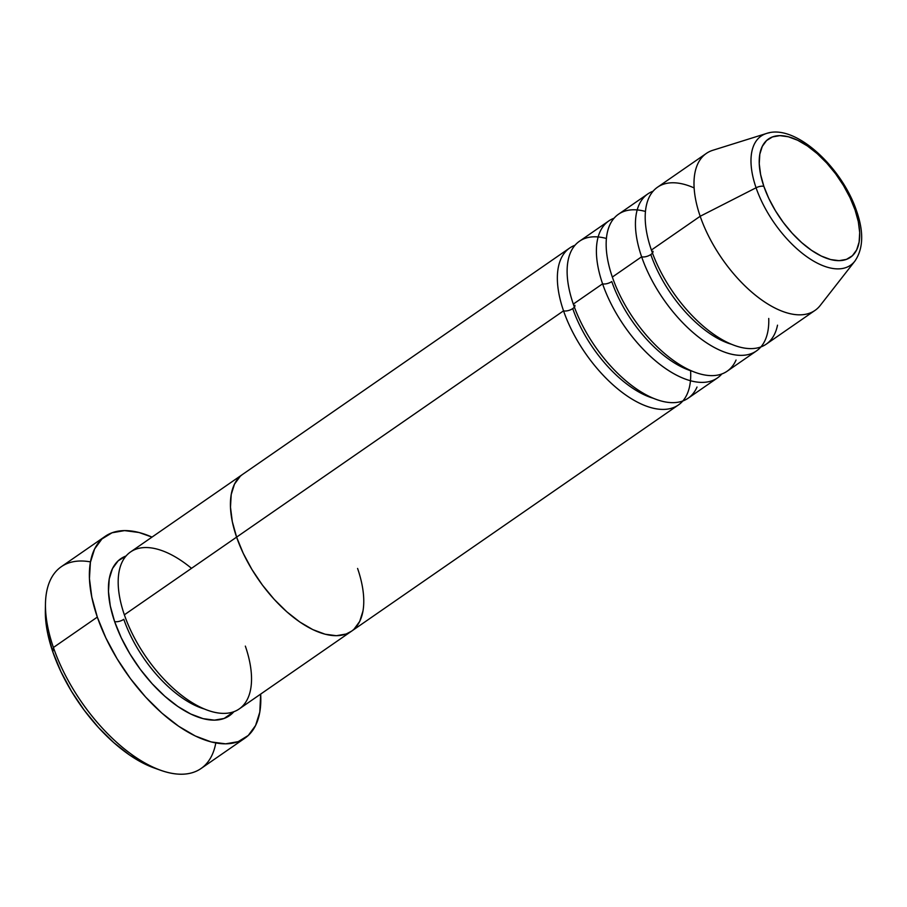 <?xml version="1.0" encoding="UTF-8"?>
<svg xmlns="http://www.w3.org/2000/svg" width="907" height="907" viewBox="0 0 907 907"><rect width="100%" height="100%" fill="white"/><g stroke="black" fill="none" stroke-linecap="round" stroke-linejoin="round"><path stroke-width="1.36" d="M105.246 536.298L61.325 566.694A122.74 60.44 55.3 0 0 53.411 647.496L52.844 651.986A115.915 57.084 55.3 0 0 154.145 767.968L160.664 770.292A122.74 60.44 -124.7 0 1 53.411 647.496A122.74 60.44 55.3 0 0 201.025 768.535L244.947 738.139A122.74 60.44 -124.7 0 1 97.321 617.1L53.411 647.496L97.321 617.1A122.74 60.44 -124.7 0 1 105.246 536.298A122.74 60.44 -124.7 0 1 152.002 537.103L139.043 532.511L124.565 530.606L112.026 532.783L101.913 538.985L94.611 548.95L90.405 562.317L89.442 578.564L91.788 597.055L97.321 617.1L105.847 637.904L117.037 658.697L130.461 678.663L145.596 697.029L161.865 713.095L178.645 726.246L195.288 735.985L211.15 741.926L225.628 743.842L238.167 741.654L248.28 735.452L255.581 725.487L259.799 712.12L260.66 694.093A122.74 60.44 -124.7 0 1 244.947 738.139M215.798 742.946A122.74 60.44 -124.7 0 1 160.664 770.292M204.438 709.025A88.637 43.649 -124.7 0 1 123.806 619.311A6.814 2.936 -19 0 1 114.611 621.567A95.462 47.005 -124.7 0 1 126.084 555.98L118.171 560.809L112.491 568.564L109.225 578.961L108.477 591.591L110.303 605.978L114.611 621.567A6.814 2.936 161 0 0 123.806 619.311A88.637 43.649 55.3 0 0 190.3 702.959M191.513 568.338A95.462 47.005 55.3 0 0 130.529 551.966A95.462 47.005 55.3 0 0 124.361 614.81A95.462 47.005 55.3 0 0 239.187 708.957L351.417 631.272A95.462 47.005 -124.7 0 1 236.602 537.125L124.361 614.81L236.602 537.125L243.235 553.315L251.931 569.483L262.372 585.015L274.141 599.3L286.805 611.794L299.854 622.032L312.79 629.605L325.137 634.22L336.395 635.705L346.145 634.004L351.587 631.159L346.145 634.004L336.395 635.705L325.137 634.22L312.79 629.605L299.854 622.032L286.805 611.794L274.141 599.3L262.372 585.015L251.931 569.483L243.235 553.315L236.602 537.125A95.462 47.005 -124.7 0 1 242.759 474.293A95.462 47.005 55.3 0 0 236.602 537.125A95.462 47.005 55.3 0 0 351.417 631.272L678.368 404.987A95.462 47.005 -124.7 0 1 563.542 310.84A95.462 47.005 -124.7 0 1 575.027 245.253A95.462 47.005 -124.7 0 0 569.709 247.996A95.462 47.005 -124.7 0 0 563.542 310.84L236.602 537.125L563.542 310.84A6.814 2.936 161 0 0 572.748 308.584A6.814 2.936 -19 0 1 563.542 310.84A95.462 47.005 -124.7 0 0 640.387 403.626A95.462 47.005 -124.7 0 0 690.59 370.714M357.585 568.44A95.462 47.005 -124.7 0 1 351.417 631.272M354.013 629.186L359.694 621.431L362.97 611.035L359.694 621.431L354.013 629.186M240.174 476.379L234.494 484.134L231.217 494.53L230.48 507.16L232.294 521.548L236.602 537.125L232.294 521.548L230.48 507.16L231.217 494.53L234.494 484.134L240.174 476.379M154.496 768.093L145.369 764.272L129.644 755.077L113.806 742.652L98.432 727.482L84.147 710.124L71.472 691.281L60.905 671.645L52.844 651.986L47.617 633.063L45.361 610.445M233.87 711.712L224.154 718.446L214.403 720.147L203.134 718.65L190.799 714.036L177.851 706.462L164.802 696.236L152.149 683.731L140.381 669.445L129.939 653.924L121.243 637.757L114.611 621.567A95.462 47.005 -124.7 0 0 173.169 703.095A95.462 47.005 -124.7 0 0 233.87 711.712M569.709 247.996L130.529 551.966A95.462 47.005 55.3 0 0 124.361 614.81A95.462 47.005 55.3 0 0 212.896 711.904A95.462 47.005 55.3 0 0 245.344 646.113M45.463 603.858L45.35 610.785A115.915 57.084 55.3 0 0 52.844 651.986L53.411 647.496A122.74 60.44 -124.7 0 1 45.463 603.858A122.74 60.44 -124.7 0 1 90.473 561.887M574.879 305.274A6.814 2.936 -19 0 1 572.748 308.584A88.637 43.649 55.3 0 0 639.242 392.232M606.42 238.473A95.462 47.005 55.3 0 0 573.303 304.083A95.462 47.005 55.3 0 0 688.118 398.23L717.403 377.97A95.462 47.005 -124.7 0 1 602.588 283.823A95.462 47.005 -124.7 0 1 614.062 218.224A95.462 47.005 -124.7 0 0 608.744 220.979A95.462 47.005 -124.7 0 0 602.588 283.823L573.303 304.083L602.588 283.823A6.814 2.936 161 0 0 611.783 281.555A6.814 2.936 -19 0 1 602.588 283.823A95.462 47.005 -124.7 0 0 661.146 365.351A95.462 47.005 -124.7 0 0 721.847 373.956A95.462 47.005 -124.7 0 1 717.403 377.97M645.467 211.456A95.462 47.005 55.3 0 0 612.338 277.066A95.462 47.005 55.3 0 0 727.165 371.212L756.438 350.941A95.462 47.005 -124.7 0 1 641.623 256.794A95.462 47.005 -124.7 0 1 653.097 191.207A95.462 47.005 -124.7 0 0 647.779 193.962A95.462 47.005 -124.7 0 0 641.623 256.794L612.338 277.066L641.623 256.794A6.814 2.936 161 0 0 650.818 254.538A6.814 2.936 -19 0 1 641.623 256.794A95.462 47.005 -124.7 0 0 717.641 349.184A95.462 47.005 -124.7 0 0 768.739 318.448M652.961 251.228A6.814 2.936 -19 0 1 650.818 254.538A88.637 43.649 55.3 0 0 717.312 338.198M694.138 187.93A95.462 47.005 55.3 0 0 651.385 250.049A95.462 47.005 55.3 0 0 766.2 344.195L814.996 310.409A95.462 47.005 -124.7 0 1 700.181 216.274A95.462 47.005 55.3 0 0 759.601 298.437A95.462 47.005 55.3 0 0 820.234 305.455L854.859 261.148A78.546 38.672 -124.7 0 1 804.974 255.377A78.546 38.672 -124.7 0 1 756.075 187.772A78.546 38.672 55.3 0 0 801.595 252.77A78.546 38.672 55.3 0 0 851.458 264.572M769.476 132.762A78.546 38.672 55.3 0 0 756.075 187.772A78.546 38.672 -124.7 0 1 766.483 133.476L712.834 150.279A95.462 47.005 55.3 0 0 700.181 216.274L756.075 187.772A6.814 2.936 -19 0 1 763.864 186.354A71.959 35.43 -124.7 0 1 788.33 136.764A71.959 35.43 -124.7 0 1 855.063 209.948L858.317 221.693L859.689 232.543L859.122 242.067L856.662 249.901L852.376 255.74L846.446 259.379L839.088 260.66L830.608 259.538L821.3 256.057L811.55 250.343L801.709 242.634L792.174 233.212L783.297 222.442L775.428 210.741L768.864 198.554L763.864 186.354L760.622 174.597L759.25 163.759L759.805 154.235L762.277 146.401L766.562 140.551L772.492 136.923L779.839 135.642L788.33 136.764L797.627 140.245L807.389 145.948L817.23 153.657L826.765 163.079L835.642 173.849L843.51 185.561L850.063 197.749L855.063 209.948A6.814 2.936 -19 0 1 856.639 211.116A6.814 2.936 161 0 0 855.063 209.948A71.959 35.43 -124.7 0 1 830.608 259.538A71.959 35.43 -124.7 0 1 763.864 186.354A6.814 2.936 161 0 0 756.075 187.772L700.181 216.274L651.385 250.049L700.181 216.274A95.462 47.005 -124.7 0 1 706.338 153.43L657.541 187.205A95.462 47.005 55.3 0 0 651.385 250.049A95.462 47.005 55.3 0 0 720.453 338.674A95.462 47.005 55.3 0 0 777.514 325.171M682.812 400.973A95.462 47.005 -124.7 0 1 678.368 404.987M760.882 346.939A95.462 47.005 -124.7 0 1 756.438 350.941M647.779 193.962L618.506 214.222A95.462 47.005 55.3 0 0 612.338 277.066A95.462 47.005 55.3 0 0 676.531 362.596A95.462 47.005 55.3 0 0 736.053 360.034M608.744 220.979L579.471 241.239A95.462 47.005 55.3 0 0 573.303 304.083A95.462 47.005 55.3 0 0 637.485 389.625A95.462 47.005 55.3 0 0 697.018 387.051M731.45 344.263A88.637 43.649 -124.7 0 1 650.818 254.538M692.415 371.28A88.637 43.649 -124.7 0 1 611.783 281.555A88.637 43.649 55.3 0 0 678.277 365.215M653.369 398.298A88.637 43.649 -124.7 0 1 572.748 308.584M854.859 261.148C863.328 248.79 863.918 232.113 856.627 211.104C842.161 167.466 795.326 123.397 766.483 133.476"/></g></svg>
